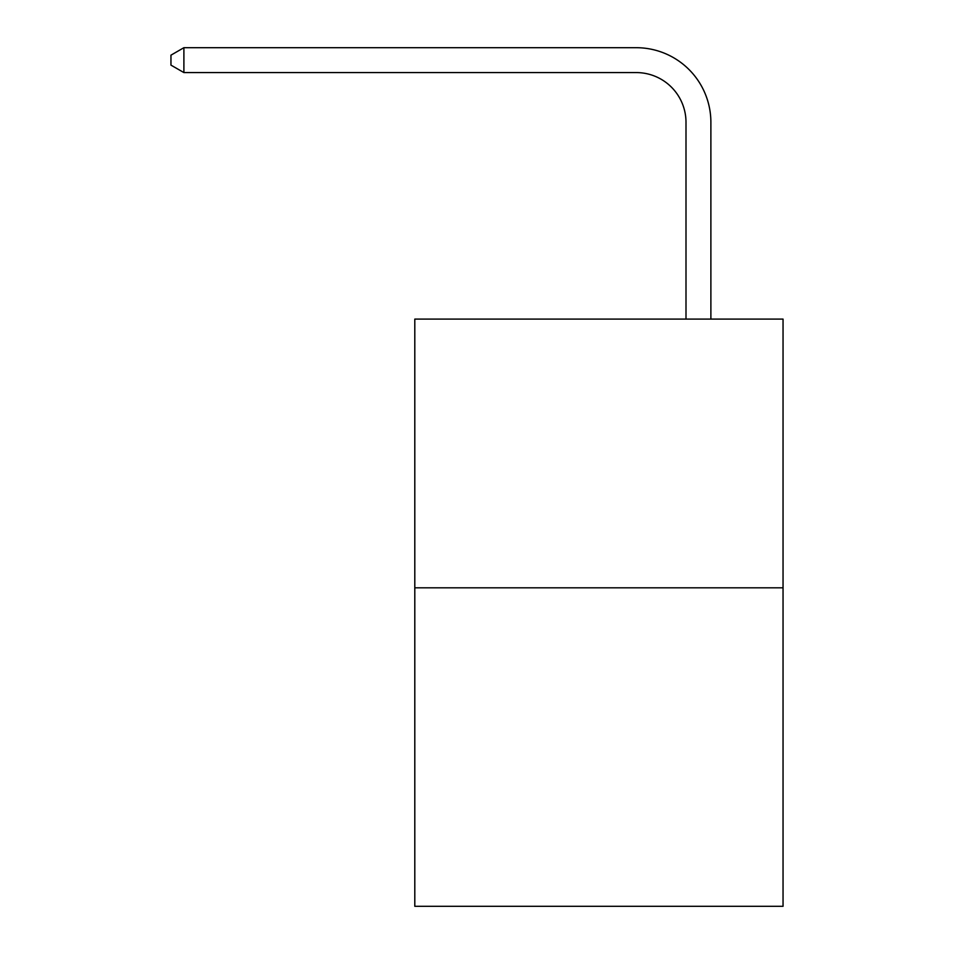 <?xml version="1.0" encoding="UTF-8"?>
<svg xmlns="http://www.w3.org/2000/svg" width="954" height="954" viewBox="0 0 954 954"><rect width="100%" height="100%" fill="white"/><g stroke="black" fill="none" stroke-linecap="round" stroke-linejoin="round"><path stroke-width="1.43" d="M783.043 587.819L783.043 319.101L414.799 319.101L414.799 906.3L783.043 906.3L783.043 587.819L414.799 587.819M685.998 319.101L685.998 122.339A49.763 49.763 0 0 0 636.235 72.576L183.895 72.576L170.957 65.122L170.957 55.165L183.895 47.7L636.235 47.7A74.639 74.639 0 0 1 710.885 122.339L710.885 319.101M685.998 122.339A49.763 49.763 0 0 0 636.235 72.576A49.763 49.763 0 0 1 685.998 122.339A49.763 49.763 0 0 0 636.235 72.576A49.763 49.763 0 0 1 685.998 122.339A49.763 49.763 0 0 0 636.235 72.576A49.763 49.763 0 0 1 685.998 122.339A49.763 49.763 0 0 0 636.235 72.576A49.763 49.763 0 0 1 685.998 122.339A49.763 49.763 0 0 0 636.235 72.576A49.763 49.763 0 0 1 685.998 122.339A49.763 49.763 0 0 0 636.235 72.576A49.763 49.763 0 0 1 685.998 122.339A49.763 49.763 0 0 0 636.235 72.576A49.763 49.763 0 0 1 685.998 122.339A49.763 49.763 0 0 0 636.235 72.576A49.763 49.763 0 0 1 685.998 122.339A49.763 49.763 0 0 0 636.235 72.576A49.763 49.763 0 0 1 685.998 122.339A49.763 49.763 0 0 0 636.235 72.576A49.763 49.763 0 0 1 685.998 122.339A49.763 49.763 0 0 0 636.235 72.576A49.763 49.763 0 0 1 685.998 122.339A49.763 49.763 0 0 0 636.235 72.576A49.763 49.763 0 0 1 685.998 122.339A49.763 49.763 0 0 0 636.235 72.576A49.763 49.763 0 0 1 685.998 122.339A49.763 49.763 0 0 0 636.235 72.576A49.763 49.763 0 0 1 685.998 122.339A49.763 49.763 0 0 0 636.235 72.576A49.763 49.763 0 0 1 685.998 122.339A49.763 49.763 0 0 0 636.235 72.576A49.763 49.763 0 0 1 685.998 122.339A49.763 49.763 0 0 0 636.235 72.576A49.763 49.763 0 0 1 685.998 122.339A49.763 49.763 0 0 0 636.235 72.576A49.763 49.763 0 0 1 685.998 122.339A49.763 49.763 0 0 0 636.235 72.576A49.763 49.763 0 0 1 685.998 122.339A49.763 49.763 0 0 0 636.235 72.576A49.763 49.763 0 0 1 685.998 122.339A49.763 49.763 0 0 0 636.235 72.576A49.763 49.763 0 0 1 685.998 122.339A49.763 49.763 0 0 0 636.235 72.576A49.763 49.763 0 0 1 685.998 122.339A49.763 49.763 0 0 0 636.235 72.576M183.895 72.576L183.895 47.7L636.235 47.7"/></g></svg>
